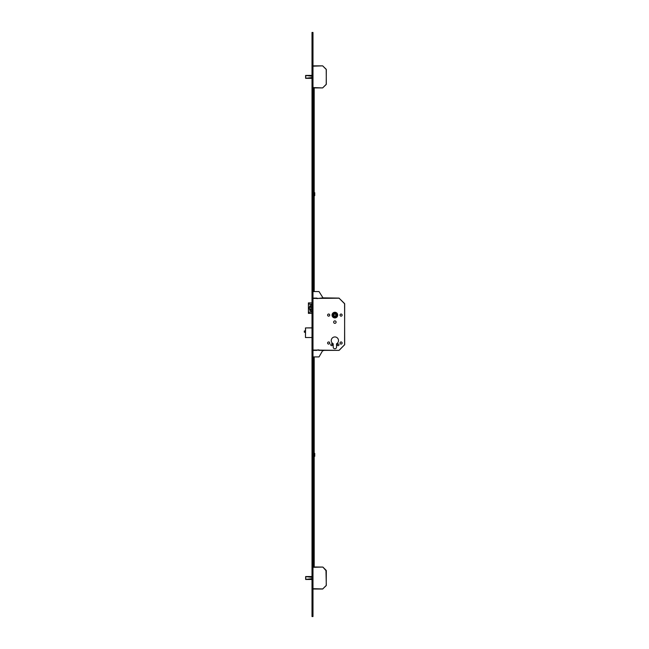 <?xml version="1.0" encoding="UTF-8"?>
<svg xmlns="http://www.w3.org/2000/svg" width="649" height="649" viewBox="0 0 649 649"><rect width="100%" height="100%" fill="white"/><g stroke="black" fill="none" stroke-linecap="round" stroke-linejoin="round"><path stroke-width="0.97" d="M304.324 331.047L304.324 332.15M304.43 330.941L305.468 330.941M304.43 332.256L305.468 332.256M335.849 315.089A0.982 0.982 0 0 0 334.876 314.108A0.982 0.982 0 0 0 333.894 315.089A0.982 0.982 0 0 0 334.876 316.071A0.982 0.982 0 0 0 335.849 315.089M337.699 315.089A2.823 2.823 0 0 0 334.876 312.266A2.823 2.823 0 0 0 332.045 315.089A2.823 2.823 0 0 0 334.876 317.921A2.823 2.823 0 0 0 337.699 315.089M332.093 315.089A2.774 2.774 0 0 0 334.876 317.872A2.774 2.774 0 0 0 337.65 315.089A2.774 2.774 0 0 0 334.876 312.315A2.774 2.774 0 0 0 332.093 315.089M337.326 315.089A2.45 2.45 0 0 0 334.876 312.64A2.45 2.45 0 0 0 332.426 315.089A2.45 2.45 0 0 0 334.876 317.539A2.45 2.45 0 0 0 337.326 315.089M337.293 344.822A0.852 0.852 0 0 1 338.137 343.97A0.852 0.852 0 0 1 338.989 344.822A0.852 0.852 0 0 1 338.137 345.666A0.852 0.852 0 0 1 337.293 344.822M330.755 344.822A0.852 0.852 0 0 1 331.607 343.97A0.852 0.852 0 0 1 332.458 344.822A0.852 0.852 0 0 1 331.607 345.666A0.852 0.852 0 0 1 330.755 344.822M340.019 343.021A1.063 1.063 0 0 1 341.082 341.958A1.063 1.063 0 0 1 342.137 343.021A1.063 1.063 0 0 1 341.082 344.084A1.063 1.063 0 0 1 340.019 343.021M327.607 343.021A1.063 1.063 0 0 1 328.662 341.958A1.063 1.063 0 0 1 329.724 343.021A1.063 1.063 0 0 1 328.662 344.084A1.063 1.063 0 0 1 327.607 343.021M340.019 315.089A1.063 1.063 0 0 1 341.082 314.027A1.063 1.063 0 0 1 342.137 315.089A1.063 1.063 0 0 1 341.082 316.152A1.063 1.063 0 0 1 340.019 315.089M327.607 315.089A1.063 1.063 0 0 1 328.662 314.027A1.063 1.063 0 0 1 329.724 315.089A1.063 1.063 0 0 1 328.662 316.152A1.063 1.063 0 0 1 327.607 315.089M333.651 322.115A1.225 1.225 0 0 1 334.876 320.89A1.225 1.225 0 0 1 336.101 322.115A1.225 1.225 0 0 1 334.876 323.34A1.225 1.225 0 0 1 333.651 322.115M331.25 340.571A3.626 3.626 0 0 1 334.876 336.945A3.626 3.626 0 0 1 336.539 343.792L336.539 347.11A1.663 1.663 0 0 1 334.876 348.773A1.663 1.663 0 0 1 333.205 347.11L333.205 343.792A3.626 3.626 0 0 1 331.25 340.571M336.287 313.572L336.393 316.509L333.456 316.615L333.351 313.67L336.287 313.572M311.885 307.448L311.885 308.819L310.668 308.819L310.668 310.336L309.695 310.336L309.695 308.819L308.608 308.819L308.608 307.448L309.695 307.448L309.695 305.93L310.668 305.93L310.668 307.448L311.885 307.448L311.131 307.448M312.007 312.064L309.143 312.064L308.413 313.362L308.413 302.905L312.007 302.905M312.007 304.211L309.143 304.211L308.705 302.905M308.705 313.362L312.007 313.362M311.885 308.819L311.131 308.819M310.668 310.336L310.157 310.336L310.157 308.819L309.695 308.819M309.07 307.448L309.07 308.819M310.668 305.93L310.157 305.93L310.157 307.448L309.695 307.448M316.907 298.102L313.475 298.102L316.907 298.102L316.907 298.597L322.983 297.859L338.981 298.102L344.578 303.562L344.676 344.684L338.981 350.371L318.862 350.371L318.862 349.884L313.475 350.371L312.988 349.754M339.216 298.199L312.988 298.435M344.578 344.911L344.676 303.797L338.981 298.102M339.216 350.273L344.676 344.684M312.007 327.932L305.565 327.932L305.468 337.537L305.468 327.932L312.007 327.834M312.007 337.537L305.468 337.537M305.622 75.454L305.622 78.302L312.007 78.31M312.007 75.446L305.776 75.43M312.007 78.351L305.801 78.351L312.007 78.351M305.801 75.43L312.007 75.406M312.988 65.849L322.65 65.849L326.309 69.516L326.22 84.467L322.65 87.907L312.988 87.907M312.988 87.574L322.65 87.907L326.309 84.24L326.22 69.289L322.65 65.849L312.988 66.182M305.647 576.572L305.647 579.435L312.007 579.435M312.007 576.572L305.776 576.555M312.007 579.476L305.801 579.476L312.007 579.476M312.007 576.531L305.801 576.531L312.007 576.531M326.22 570.406L322.877 567.072L326.309 570.641L326.22 585.593L322.65 589.024L312.988 589.024M312.988 566.975L322.877 567.072L312.988 567.307M322.877 567.072L325.985 570.641L326.309 585.366L322.65 589.024M322.877 588.935L312.988 588.7M312.988 35.719L312.988 32.45L312.007 32.45L312.007 35.719L312.988 35.719L312.988 616.55L312.007 616.55L312.007 35.719M314.197 87.907L314.197 291.571M314.197 88.978L313.54 88.978L313.54 291.571M313.54 88.978L314.197 88.783M313.54 87.907L313.54 88.783M313.54 88.881L314.197 88.881M312.988 192.623L313.086 195.787L313.54 192.623M312.988 453.31L313.086 456.474L313.54 453.31M313.54 566.975L313.54 356.909M314.197 566.975L314.197 356.909M312.007 193.662L312.007 194.643M314.262 192.688L314.262 195.625L314.749 195.625L314.749 192.688L314.262 192.688M312.007 454.357L312.007 455.338M314.262 453.375L314.262 456.312L314.749 456.312L314.749 453.375L314.262 453.375M312.988 291.571L319.032 291.571L322.983 297.859M313.475 298.102L312.988 298.727M316.907 350.371L313.475 350.371M312.988 356.909L319.032 356.909L322.61 350.703L323.64 350.614L322.983 350.614M310.952 308.819L310.952 312.064M310.952 304.211L310.952 307.448M310.814 308.819L310.814 312.064M310.814 304.211L310.814 307.448M312.988 350.046L338.981 350.371M312.007 76.217L305.768 75.479L305.768 78.278L312.007 77.539M306.012 75.446L312.007 76.16M312.007 77.596L306.012 78.31M312.007 577.342L305.768 576.604L305.768 579.403L312.007 578.657M306.012 576.572L312.007 577.286M312.007 578.721L306.012 579.435M312.007 613.281L312.988 613.281M308.413 302.905L308.413 313.362"/></g></svg>
